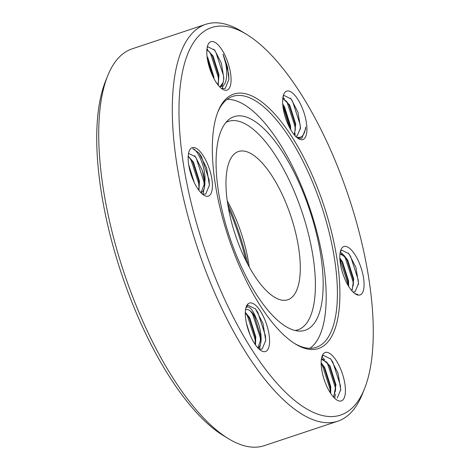 <?xml version="1.0" encoding="UTF-8"?>
<svg xmlns="http://www.w3.org/2000/svg" width="470" height="470" viewBox="0 0 470 470"><rect width="100%" height="100%" fill="white"/><g stroke="black" fill="none" stroke-linecap="round" stroke-linejoin="round"><path stroke-width="0.7" d="M290.025 298.726A78.114 29.305 71.6 0 0 289.884 213.315A78.114 29.305 71.6 0 0 238.454 151.522A78.114 29.305 71.6 0 0 236.24 152.538A78.114 29.305 71.6 0 0 236.375 237.955A78.114 29.305 71.6 0 0 287.805 299.748A78.114 29.305 71.6 0 0 290.025 298.726M249.247 266.966A78.114 29.305 71.6 0 0 227.239 200.872M230.87 118.146A112.559 42.224 -108.4 0 1 306.605 201.342A112.559 42.224 -108.4 0 1 308.373 328.794A112.559 42.224 -108.4 0 1 298.891 331.068A112.559 42.224 -108.4 0 1 229.56 236.809A112.559 42.224 -108.4 0 1 228.549 119.809A112.559 42.224 -108.4 0 1 230.87 118.146M225.911 122.476A109.874 41.213 -108.4 0 1 299.543 204.891A109.874 41.213 -108.4 0 1 300.959 328.442A109.874 41.213 -108.4 0 1 295.178 330.51M227.057 99.405A131.935 49.491 -108.4 0 1 310.376 209.902A131.935 49.491 -108.4 0 1 309.924 348.294M229.947 95.845A134.085 50.296 -108.4 0 1 320.164 194.944A134.085 50.296 -108.4 0 1 322.279 346.778A134.085 50.296 -108.4 0 1 295.536 344.081A134.085 50.296 -108.4 0 1 228.391 237.203A134.085 50.296 -108.4 0 1 218.068 111.402A134.085 50.296 -108.4 0 1 229.947 95.845M294.584 343.488A132.24 49.608 71.6 0 0 316.269 347.318A132.24 49.608 71.6 0 0 320.017 345.591A132.24 49.608 71.6 0 0 319.788 200.996A132.24 49.608 71.6 0 0 232.715 96.379A132.24 49.608 71.6 0 0 228.961 98.112A132.24 49.608 71.6 0 0 217.657 112.448M246.057 260.915A124.861 46.836 71.6 0 0 228.314 207.628M227.65 203.657A123.017 46.142 -108.4 0 1 247.907 264.493M228.508 438.721L223.467 435.655A204.203 76.598 -108.4 0 1 121.207 272.888A204.203 76.598 -108.4 0 1 105.486 81.304L107.683 75.835A209.126 78.449 71.6 0 0 123.786 272.03A209.126 78.449 71.6 0 0 228.508 438.721A209.126 78.449 71.6 0 0 264.281 445.666L337.848 421.167A209.126 78.449 -108.4 0 1 200.155 255.733A209.126 78.449 -108.4 0 1 199.785 27.066A209.126 78.449 -108.4 0 1 205.719 24.334A209.126 78.449 -108.4 0 1 241.492 31.279L246.533 34.345A204.203 76.598 71.6 0 0 205.807 30.233A204.203 76.598 71.6 0 0 209.027 261.461A204.203 76.598 71.6 0 0 346.419 412.39A204.203 76.598 71.6 0 0 364.514 388.696A204.203 76.598 71.6 0 0 348.793 197.112A204.203 76.598 71.6 0 0 246.533 34.345M205.719 24.334L132.152 48.833A209.126 78.449 71.6 0 0 126.219 51.565A209.126 78.449 71.6 0 0 107.683 75.835M364.514 388.696L362.317 394.166A209.126 78.449 -108.4 0 1 343.781 418.435A209.126 78.449 -108.4 0 1 337.848 421.167M207.164 47.564L208.04 46.871L214.755 50.22L221.393 63.168L223.838 78.237L223.18 82.438A19.993 7.497 71.6 0 1 220.953 86.239A19.993 7.497 71.6 0 1 220.383 86.504A19.993 7.497 71.6 0 1 219.76 86.633L221.382 86.468C228.402 84.947 228.067 66.946 223.009 54.109L227.515 66.928L228.913 79.354L225.201 88.472L221.411 88.431M210.149 42.03A25.527 9.576 -108.4 0 1 227.327 60.894A25.527 9.576 -108.4 0 1 227.727 89.799A25.527 9.576 -108.4 0 1 222.639 89.288A25.527 9.576 -108.4 0 1 209.855 68.937A25.527 9.576 -108.4 0 1 207.887 44.991A25.527 9.576 -108.4 0 1 210.149 42.03M217.816 84.671L218.638 79.824L218.474 75.059L212.464 56.065L210.096 52.617L206.876 49.832M206.906 49.462L212.981 55.889L218.996 74.883L218.121 85.064M213.333 77.386L207.194 57.681M207.041 56.424L207.775 57.622L213.791 76.616L213.944 78.572M219.59 86.744L219.96 86.644M220.166 86.562L223.18 82.438M285.989 91.45A25.527 9.576 -108.4 0 1 303.162 110.315A25.527 9.576 -108.4 0 1 303.567 139.22A25.527 9.576 -108.4 0 1 298.474 138.703A25.527 9.576 -108.4 0 1 285.69 118.358A25.527 9.576 -108.4 0 1 283.727 94.411A25.527 9.576 -108.4 0 1 285.989 91.45M296.541 137.246L300.077 137.387C303.156 136.271 305.007 132.828 305.623 127.053L305.594 128.962L301.805 138.298L297.663 138.139M283.105 96.485L284.215 95.522L291.159 98.988L298.004 112.33L300.518 127.84L297.216 135.883L295.477 136.218M294.155 134.726L295.348 128.956L295.184 124.186L289.168 105.192L286.806 101.749L282.764 98.677M282.793 98.43L289.685 105.022L295.701 124.015L294.426 135.049M290.16 128.698L289.978 125.919L283.962 106.925L282.799 105.086M282.723 104.076L284.479 106.755L290.495 125.749L290.689 129.626M343.165 246.844A25.527 9.576 -108.4 0 1 360.337 265.714A25.527 9.576 -108.4 0 1 360.737 294.614A25.527 9.576 -108.4 0 1 355.649 294.103A25.527 9.576 -108.4 0 1 342.865 273.757A25.527 9.576 -108.4 0 1 340.903 249.811A25.527 9.576 -108.4 0 1 343.165 246.844M340.386 251.421L341.725 250.152L348.899 253.724L355.949 267.471L358.539 283.428L355.156 291.682L353.023 291.993M351.772 290.642L353.387 284.062L353.223 279.298L347.207 260.304L344.845 256.855L339.98 253.718M339.986 253.647L343.617 254.881L347.724 260.127L353.74 279.121L351.995 290.901M348.194 285.59L348.023 281.031L342.007 262.037L339.857 258.853M339.822 258.018L342.524 261.861L348.54 280.854L348.658 286.353M324.5 352.823A25.527 9.576 -108.4 0 1 341.672 371.688A25.527 9.576 -108.4 0 1 342.078 400.593A25.527 9.576 -108.4 0 1 336.984 400.076A25.527 9.576 -108.4 0 1 324.206 379.731A25.527 9.576 -108.4 0 1 322.238 355.784A25.527 9.576 -108.4 0 1 324.5 352.823M321.838 356.953L323.395 355.355L330.798 359.045L338.059 373.192L340.721 389.589L337.254 398.061M333.653 397.232L335.944 384.812L329.928 365.819L322.731 359.227A19.993 7.497 71.6 0 0 322.103 359.362A19.993 7.497 71.6 0 0 321.539 359.62A19.993 7.497 71.6 0 0 321.304 359.779M333.471 397.032L335.592 389.753L335.427 384.983L329.411 365.989L327.049 362.546L321.868 359.45M330.293 392.803L330.222 386.716L324.212 367.722L321.145 363.474M321.139 362.775L324.729 367.552L330.745 386.546L330.71 393.443M248.659 303.403A25.527 9.576 -108.4 0 1 265.838 322.267A25.527 9.576 -108.4 0 1 266.237 351.172A25.527 9.576 -108.4 0 1 261.15 350.661A25.527 9.576 -108.4 0 1 248.366 330.31A25.527 9.576 -108.4 0 1 246.398 306.364A25.527 9.576 -108.4 0 1 248.659 303.403M246.127 307.122L247.89 305.171L255.527 308.966L262.994 323.513L265.732 340.356L262.184 349.04L259.24 349.222M257.913 347.918L260.621 340.045L260.456 335.274L254.44 316.281L250.404 311.093A19.993 7.497 71.6 0 1 256.338 318.707C253.036 310.441 249.97 306.505 247.138 306.904L245.916 307.85M255.139 344.416L255.251 337.008L249.235 318.014L245.305 312.92M245.322 312.333L249.758 317.843L255.768 336.837L255.521 344.962M248.565 330.898L247.39 327.12M246.439 323.26L249.993 334.693M189.046 153.614L195.526 156.857L202.335 170.598A19.993 7.497 71.6 0 1 204.855 182.407C206.459 168.953 197.846 149.378 192.688 148.638L198.916 152.915L206.589 167.855L209.403 185.145L205.772 194.045L202.411 194.128M191.49 148.003A25.527 9.576 -108.4 0 1 208.662 166.874A25.527 9.576 -108.4 0 1 209.062 195.779A25.527 9.576 -108.4 0 1 203.974 195.262A25.527 9.576 -108.4 0 1 191.19 174.916A25.527 9.576 -108.4 0 1 189.222 150.97A25.527 9.576 -108.4 0 1 191.49 148.003M198.593 189.904L199.11 186.091L198.945 181.32L192.929 162.326L190.567 158.883L188.165 156.575M188.194 156.093L193.446 162.156L199.462 181.15L198.933 190.362M193.44 180.756L188.964 166.362M188.67 164.635L194.21 182.43M200.907 192.706L204.315 184.358L204.15 179.587L202.335 170.598M204.855 182.407C204.861 187.747 203.757 191.102 201.554 192.459L200.943 192.735M256.338 318.707C261.831 329.67 262.924 345.755 257.86 348.147M245.886 309.777C247.138 309.143 248.642 309.583 250.404 311.093M322.731 359.227L321.727 359.192M354.879 293.586L357.917 294.526L355.579 293.973M223.009 54.109L228.643 73.743L228.896 79.606M213.938 49.285L215.842 52.164L223.444 75.476L223.714 79.759M223.232 85.44L222.181 88.695M206.97 48.874L207.863 49.896M209.05 51.459L210.636 53.897L218.239 77.209L218.509 81.439M218.433 84.206L218.327 85.311M207.458 59.426L212.605 75.882M305.623 127.053L305.588 129.115M290.478 98.201L292.546 101.297L300.148 124.609L300.424 129.174M298.99 137.593L298.538 138.474M282.952 97.272L284.567 99.029M285.76 100.592L287.34 103.03L294.949 126.342L295.219 130.572M295.137 133.339L294.872 135.566M282.905 106.103L289.72 127.881M348.364 253.095L350.585 256.409L358.193 279.715L358.463 284.544M340.304 251.767L342.612 254.135M343.799 255.698L345.385 258.136L352.988 281.448L353.258 285.684M339.886 259.387L347.782 283.181L347.97 285.208M330.41 358.581L332.789 362.094L340.392 385.406L340.668 390.494M321.85 356.941L324.811 359.826M326.004 361.383L327.59 363.827L335.192 387.139L335.463 391.369M335.38 394.136L334.693 398.29M321.151 363.621L322.385 365.56L329.987 388.866L330.251 392.738M255.286 308.678L257.818 312.386L265.421 335.697L265.691 341.044M246.28 306.839L246.691 307.104M251.033 311.675L252.619 314.119L260.221 337.425L260.492 341.661M260.409 344.428L259.505 349.292M245.828 313.408L247.414 315.852L255.016 339.158L255.286 343.394M198.834 152.815L201.513 156.698L209.115 180.01L209.373 185.621M194.568 155.776L196.307 158.431L203.915 181.743L204.186 185.973M204.103 188.74L202.946 194.286M189.522 157.726L191.108 160.164L198.71 183.476L198.98 187.706M189.751 169.958L192.095 177.466"/></g></svg>
